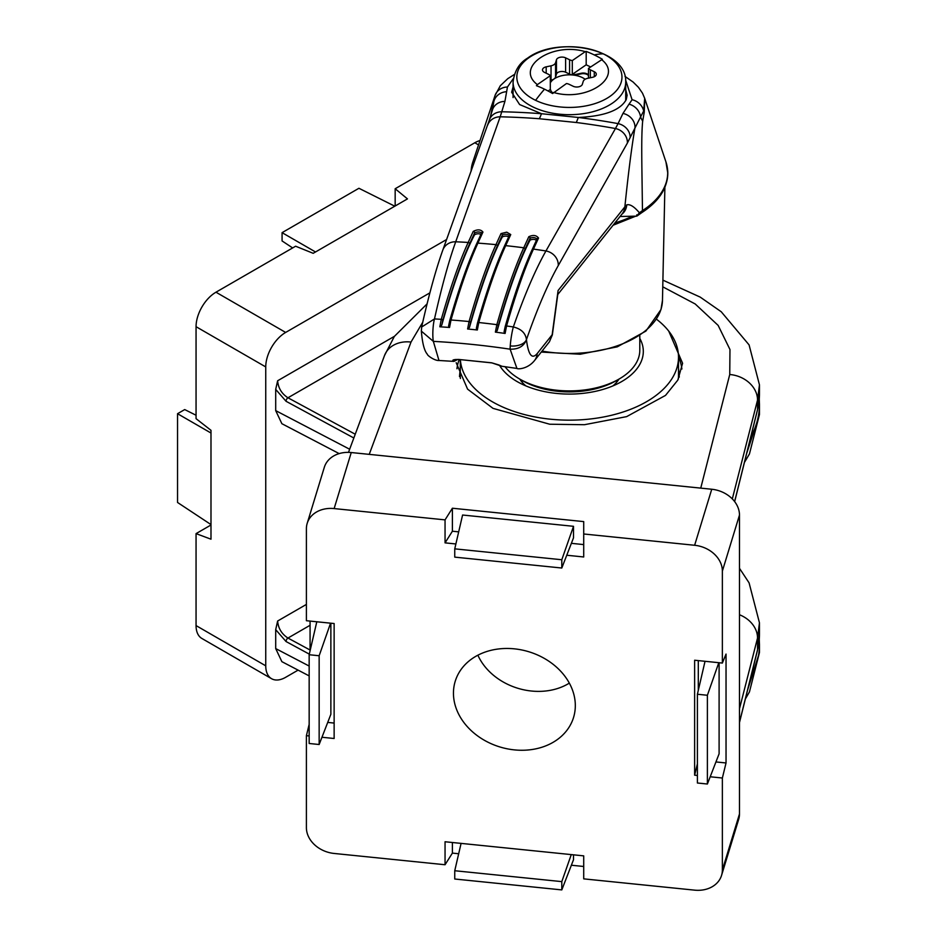 <?xml version="1.0" encoding="UTF-8"?>
<svg xmlns="http://www.w3.org/2000/svg" width="937" height="937" viewBox="0 0 937 937"><rect width="100%" height="100%" fill="white"/><g stroke="black" fill="none" stroke-linecap="round" stroke-linejoin="round"><path stroke-width="1.41" d="M298.095 670.131L285.656 677.31A28.157 16.257 -60 0 1 271.578 678.704L201.888 638.472A28.157 16.257 -60 0 1 196.056 625.588L196.056 533.621L210.989 524.989M196.056 533.621L210.989 539.197L210.989 430.317L196.056 418.663L196.056 326.697A28.157 16.257 -60 0 1 215.967 292.203L295.612 246.22L313.181 253.318L407.466 198.89L395.168 188.747L474.813 142.764A28.157 16.257 -60 0 1 479.99 140.562M395.168 205.988L395.168 188.747M446.598 239.521L285.656 332.436L215.967 292.203M196.056 326.697L265.745 366.929A28.157 16.257 -60 0 1 285.656 332.436M265.745 366.929L265.745 665.82L196.056 625.588M271.578 678.704A28.157 16.257 -60 0 1 265.745 665.82M306.399 604.412L277.633 621.02L275.701 629.652L286.043 641.529L309.292 654.131M309.163 666.055L275.701 648.58L281.873 661.663L309.163 675.905M275.701 648.58L275.701 629.652M429.896 292.848L277.633 380.762L275.701 389.382L275.701 410.617L281.873 423.7L339.159 453.602M275.701 389.382L286.043 401.27L353.846 438.001M292.649 247.93L282.072 240.938L282.072 232.657L315.523 251.971M394.805 206.199L358.93 188.278L282.072 232.657M210.989 433.023L177.538 413.709L177.538 502.466L210.989 524.579M177.538 413.709L184.706 409.574L196.056 415.243M745.348 699.002L749.448 691.916L759.462 652.468L747.515 690.276M744.411 462.48L749.448 453.953L759.462 414.505L746.602 453.684M460.278 367.901L459.493 376.58M575.318 705.561A61.865 49.755 17 0 1 574.182 715.165A61.865 49.755 17 0 1 508.498 749.05A61.865 49.755 17 0 1 453.449 693.157A61.865 49.755 17 0 1 455.968 679.067A61.865 49.755 17 0 1 523.127 650.255A61.865 49.755 17 0 1 575.318 705.561M477.882 655.197A58.434 46.979 -163 0 0 569.333 683.12M456.178 362.713L467.586 389.148L493.026 408.368L549.714 424.227L584.465 424.707L626.642 416.625L665.516 395.402L677.814 380.117L682.593 363.275L668.725 331.077M697.397 775.473L694.633 775.192L694.633 660.234L722.368 663.056L722.368 571.09A28.157 22.64 -163 0 0 694.633 545.275L583.716 533.985L583.716 556.976L566.756 555.243M455.874 543.964L445.052 542.863L445.052 519.871L334.134 508.58A28.157 22.64 -163 0 0 307.195 523.338A28.157 22.64 -163 0 0 306.399 528.749L306.399 620.716L334.134 623.538L334.134 738.497L321.965 737.255M309.163 735.955L306.399 735.674L306.399 827.64A28.157 22.64 -163 0 0 334.134 853.455L445.052 864.746L445.052 841.754L583.716 855.868L583.716 878.859L694.633 890.15A28.157 22.64 -163 0 0 721.56 875.381A28.157 22.64 -163 0 0 722.368 869.981L722.368 778.015L710.199 776.773M583.716 533.985L583.716 521.604L452.395 508.229L445.052 519.871M334.134 508.58L351.246 452.536L711.745 489.243L694.633 545.275M722.368 571.09L739.48 515.057A28.157 22.64 -163 0 0 711.745 489.243M722.368 778.015L726.034 762.964L726.034 654.085L722.368 663.056M739.48 515.057L739.48 813.948L722.368 869.981M697.397 763.878L694.633 775.192M698.299 660.608L698.299 690.323M726.034 762.964L715.95 761.945M721.56 875.381L738.684 819.348A28.157 22.64 -163 0 0 739.48 813.948M445.052 864.746L452.395 853.103L458.685 853.748M571.371 865.226L583.716 866.479L583.716 855.868M452.395 853.103L452.395 842.492M309.163 724.36L306.399 735.674M310.065 621.079L310.065 650.805M334.134 723.071L327.716 722.415M351.246 452.536A28.157 22.64 -163 0 0 324.319 467.305L307.195 523.338M445.052 542.863L452.395 531.22L452.395 508.229M452.395 531.22L458.685 531.865M571.371 543.331L583.716 544.596M561.802 559.74L561.802 568.021L573.514 537.803L573.514 526.313L462.585 515.022L454.75 548.848L561.802 559.74L573.514 526.313M718.796 662.693L707.388 695.266L707.388 784.023L719.101 753.805L719.101 662.728M461.086 843.382L454.75 870.731L561.802 881.623L561.802 889.904L573.514 859.686L573.514 854.825M330.562 623.175L319.154 655.748L319.154 744.505L330.866 714.287L330.866 623.199M561.802 568.021L454.75 557.128L454.75 548.848M707.388 784.023L697.397 783.004L697.397 694.247L705.034 661.288M561.802 881.623L571.265 854.603M561.802 889.904L454.75 879.011L454.75 870.731M319.154 744.505L309.163 743.486L309.163 654.729L316.8 621.77M732.312 498.894L757.529 400.087L759.45 384.838L749.085 344.898L721.232 311.752L700.208 297.111L662.904 280.14M739.48 708.77L757.529 638.062L759.45 622.777L759.462 634.208A190.07 109.734 180 0 1 757.529 649.809L739.48 722.345M697.397 694.247L707.388 695.266M309.163 654.729L319.154 655.748M679.278 377.119L678.505 367.901M666.301 183.09A98.408 56.817 0 0 0 667.8 173.216C667.402 188.431 658.781 201.525 641.962 212.512L642.466 210.591L639.385 212.769C634.138 206.562 629.922 203.938 626.736 204.875A14.078 13.071 53.1 0 1 621.91 214.186A14.078 13.071 53.1 0 1 621.863 214.222M490.613 115.837L494.736 96.429L472.564 162.815L471.03 171.424M644.75 98.526L644.234 112.264L642.677 121.166C641.494 132.925 641.728 151.501 641.857 166.212L642.466 210.591A98.315 56.759 180 0 0 666.207 182.481A98.315 56.759 180 0 0 665.926 161.867L667.8 173.216A98.408 56.817 0 0 0 667.32 167.641M625.705 89.659L627.134 95.269L626.244 99.58C620.388 110.297 604.412 116.258 578.316 117.465L541.504 113.717L519.625 104.557L511.661 92.248L513.078 86.883M576.29 122.501A140.796 17.463 97.2 0 0 578.316 117.465A611.533 491.726 17 0 1 618.069 123.614L615.445 128.533A613.77 493.53 -163 0 0 576.29 122.501L539.349 118.741A613.77 493.53 -163 0 0 500.182 116.809L501.752 111.772A611.533 491.726 17 0 1 541.504 113.717A140.796 22.441 -85.6 0 1 539.349 118.741M509.295 237.588C507.772 235.855 505.453 235.62 502.361 236.885C491.866 256.843 480.904 287.038 469.46 327.47L470.468 322.785C479.521 291.009 488.47 265.452 497.301 246.091A1.405 1.288 -155.4 0 0 495.966 244.639L501.014 233.582L506.741 232.189L510.747 234.566L505.687 245.635A1.405 1.288 -155.4 0 0 504.34 246.349L509.4 235.281A1.405 1.288 -155.4 0 1 510.747 234.566M537.018 241.008C535.484 239.193 533.165 238.876 530.096 240.071C519.59 260.029 508.615 290.247 497.172 330.702L498.203 325.9C507.257 294.136 516.205 268.568 525.036 249.219A1.405 1.288 -155.4 0 0 523.748 247.778L528.808 236.721C533.118 234.73 536.362 235.175 538.529 238.045L533.469 249.101C524.755 268.123 515.783 293.75 506.566 325.971L505.102 333.443L504.083 331.803L505.16 326.685A1.405 1.089 15.9 0 1 506.566 325.971A703.265 565.491 17 0 1 513.347 326.954A14.078 1.534 98.5 0 0 510.243 345.94A14.078 8.128 0 0 0 526.442 339.651C523.935 346.221 518.489 349.407 510.115 349.185L516.931 368.417C517.892 369.412 527.777 368.955 534.465 360.616L549.41 341.806L552.35 334.907L557.913 293.422M627.368 143.068A14.078 12.802 29.5 0 0 615.445 128.533L545.943 250.964C535.214 270.055 524.357 295.378 513.347 326.954C521.241 328.922 525.61 333.15 526.442 339.651C537.182 308.87 547.794 284.169 558.265 265.558L627.368 143.068L640.568 116.938A70.392 38.745 -166.3 0 0 642.677 121.166M620.048 216.494L636.762 216.131L639.385 212.769M636.762 216.131L636.75 214.842L636.762 216.131M625.6 79.95L632.088 99.72L629.032 104.159A14.078 12.286 -142.8 0 1 640.568 116.938L643.672 111.046L644.679 98.303L642.501 93.196L638.484 87.352L633.119 82.046L624.991 76.389M494.736 96.429L493.764 101.992A70.392 39.448 8.9 0 1 492.487 105.869M504.914 101.407L506.636 91.709A14.078 12.802 5.9 0 0 493.764 101.992L492.44 109.922A14.078 12.544 17.3 0 1 504.914 101.407L501.752 111.772A14.078 12.439 -163.2 0 0 489.255 120.299L442.803 250.097C435.74 269.856 428.701 295.495 421.662 327.001L434.487 318.931C441.655 286.968 448.718 261.247 455.71 241.781L500.182 116.809A14.078 12.942 -160.2 0 0 487.673 125.125M626.736 204.875L624.862 206.854C627.649 179.74 631.046 150.646 634.993 127.561A14.078 12.404 26 0 0 622.964 113.424L618.069 123.614A14.078 12.286 25.3 0 1 630.156 137.634M557.761 294.523L622.086 213.952A14.078 13.364 -141.3 0 0 624.862 206.854L558.089 290.505L552.162 334.755L537.206 353.565C531.97 359.691 528.386 355.053 526.442 339.651M510.243 345.94A14.078 1.534 98.5 0 0 510.115 349.185A684.666 550.534 -163 0 0 433.339 341.373L421.357 331.124C422.81 349.349 426.405 353.097 427.342 354.221C427.19 355.439 434.745 360.874 438.973 360.487L433.339 341.373A14.078 2.46 93.1 0 1 432.953 338.081A14.078 2.46 -86.9 0 1 434.487 318.931A703.265 565.491 17 0 1 441.268 319.33C450.486 287.097 459.458 261.47 468.172 242.449L473.232 231.392C477.589 229.19 480.833 229.413 482.953 232.048L477.905 243.116A1.405 1.288 -155.4 0 0 476.617 243.831L481.665 232.763A1.405 1.288 -155.4 0 0 481.665 232.774A1.405 1.288 -155.4 0 1 482.953 232.048M438.973 360.487L453.93 361.389L452.899 360.604C452.442 359.843 454.422 359.457 458.849 359.468L491.656 362.806L501.939 366.273L516.919 368.428M497.172 330.702L495.38 332.12A699.951 562.832 17 0 1 505.102 333.443M495.38 332.12L496.844 324.659A1.405 1.089 15.9 0 1 498.203 325.9M478.784 322.527L477.331 329.988L476.336 328.454L477.437 323.242A1.405 1.089 15.9 0 1 478.784 322.527C487.861 290.669 496.833 265.042 505.687 245.635A689.538 554.458 -163 0 1 523.748 247.778C514.893 267.186 505.921 292.812 496.844 324.659A703.265 565.491 17 0 0 478.784 322.527M469.46 327.47L467.61 328.992A699.951 562.832 17 0 1 477.331 329.988M467.61 328.992L469.062 321.532A1.405 1.089 15.9 0 1 470.468 322.785M451.002 319.997L449.549 327.458L448.589 326.041L449.701 320.723A1.405 1.089 15.9 0 1 451.002 319.997C460.079 288.139 469.039 262.512 477.905 243.116A689.538 554.458 -163 0 1 495.966 244.639C487.099 264.058 478.139 289.685 469.062 321.532A703.265 565.491 17 0 0 451.002 319.997M481.559 235.128C480.06 233.477 477.753 233.313 474.626 234.66C464.143 254.595 453.18 284.754 441.749 325.151L439.828 326.79A699.951 562.832 17 0 1 449.549 327.458M439.828 326.79L441.268 319.33A1.405 1.089 15.9 0 1 442.732 320.583C451.786 288.807 460.735 263.25 469.578 243.901L474.626 232.844C477.741 231.568 480.049 231.697 481.559 233.208M499.948 365.395A2.811 2.741 127.1 0 1 498.671 364.891L501.939 366.273M491.656 362.806L498.683 364.891M458.849 359.468L491.726 362.877M452.899 360.604A2.811 2.788 -31.9 0 0 455.218 359.679M525.036 249.219L530.096 238.15A1.405 1.288 -155.4 0 0 528.808 236.721M501.014 233.582A1.405 1.288 24.6 0 1 502.361 235.023C505.453 233.863 507.76 234.098 509.295 235.726M497.301 246.091L502.361 235.023L502.361 236.885M473.232 231.392A1.405 1.288 24.6 0 1 474.626 232.844L474.626 234.66M538.529 238.045A1.405 1.288 -155.4 0 0 537.135 238.748L532.075 249.804A1.405 1.288 24.6 0 1 533.469 249.101A689.538 554.458 17 0 1 545.943 250.964A14.078 12.79 29.4 0 1 558.265 265.558M530.096 240.071L530.096 238.15C533.165 237.108 535.484 237.448 537.018 239.193M441.749 325.151L442.732 320.583M476.617 243.831C467.739 263.285 458.767 288.912 449.701 320.723A1.405 1.089 15.9 0 0 449.666 320.969L448.647 325.76M504.34 246.349C495.474 265.803 486.502 291.442 477.437 323.242A1.405 1.089 15.9 0 0 477.401 323.488L476.394 328.173M531.97 250.249A1.405 1.288 24.6 0 1 532.075 249.804C523.197 269.247 514.226 294.886 505.16 326.685A1.405 1.089 15.9 0 0 505.125 326.931L504.153 331.511M529.124 57.579A52.566 30.347 180 0 1 603.182 53.831A52.566 30.347 180 0 1 609.659 96.593A52.566 30.347 180 0 1 535.601 100.329A52.566 30.347 180 0 1 529.124 57.579M588.471 68.413A7.039 4.064 0 0 0 590.333 69.818L594.281 71.727A5.634 3.256 180 0 1 596.295 74.222A5.634 3.256 180 0 1 592.594 77.279L587.745 78.298A7.039 4.064 0 0 0 584.758 79.504A7.039 4.064 0 0 0 583.224 81.414L582.322 84.342A5.634 3.256 180 0 1 573.163 86.263L569.216 84.353A7.039 4.064 0 0 0 566.487 83.534L552.596 93.536A105.776 66.152 -124.5 0 0 544.502 89.179A105.776 66.152 -124.5 0 0 536.421 85.689L537.358 84.611C514.495 67.394 551.764 41.638 585.25 51.664L586.187 51.441A105.776 66.152 55.5 0 1 594.281 54.932A105.776 66.152 55.5 0 1 602.374 59.289L588.471 68.413L588.471 78.146M505.008 366.683A70.392 40.642 0 0 0 519.613 378.993A70.392 40.642 0 0 0 619.17 378.993A70.392 40.642 0 0 0 623.316 376.381A70.392 40.642 0 0 0 639.795 350.262L639.795 335.739M519.613 378.993L522.6 380.715A66.176 38.206 0 0 0 616.183 380.715L619.17 378.993M537.358 84.611L550.312 75.698A7.039 4.064 0 0 0 548.45 74.292L544.502 72.383A5.634 3.256 180 0 1 542.488 69.888A5.634 3.256 180 0 1 543.811 67.804A5.634 3.256 180 0 1 546.189 66.832L551.038 65.824A7.039 4.064 0 0 0 555.559 62.709L556.461 59.769A5.634 3.256 180 0 1 557.691 58.246A5.634 3.256 180 0 1 565.62 57.848L569.579 59.757A7.039 4.064 0 0 0 572.296 60.577L585.25 51.664M588.471 75.616A5.634 3.256 0 0 0 581.35 73.824L576.501 74.831A7.039 4.064 0 0 1 572.882 75.019A7.039 4.064 180 0 1 569.579 74.128L565.62 72.219A5.634 3.256 0 0 0 557.691 72.617A5.634 3.256 0 0 0 556.461 74.14L555.559 77.08A7.039 4.064 180 0 1 554.025 78.977A20.064 11.584 180 0 1 572.882 75.019A20.064 11.584 180 0 1 585.145 79.258M550.312 82.843A20.064 11.584 180 0 1 554.025 78.977A7.039 4.064 180 0 1 551.038 80.184L550.312 80.336M552.982 93.091A20.064 11.584 180 0 1 550.956 90.994M550.944 91.486A7.039 4.064 180 0 1 550.968 91.779A7.039 4.064 180 0 1 550.862 92.482L550.851 92.517M590.603 66.949L586.187 64.805L572.296 74.374A7.039 4.064 0 0 0 576.501 74.257L581.35 73.238A5.634 3.256 180 0 1 588.471 75.042M550.698 92.435L550.862 91.908A7.039 4.064 0 0 0 550.968 91.205A7.039 4.064 0 0 0 550.312 89.495L548.11 91.018M550.312 75.698L550.312 89.495M572.296 74.374L572.296 60.577M586.187 64.805L586.187 51.441M601.425 59.499C624.288 76.717 587.019 102.473 553.533 92.447M460.395 378.513A109.114 63.002 180 0 1 460.278 375.55L460.278 359.644M656.474 319.201A109.114 63.002 180 0 1 678.505 357.149A109.114 63.002 180 0 1 611.147 415.36A109.114 63.002 180 0 1 492.241 401.704A109.114 63.002 180 0 1 460.36 359.656M639.795 338.398A73.918 42.68 180 0 1 621.664 381.582A73.918 42.68 180 0 1 517.13 381.582L517.13 381.582A73.918 42.68 180 0 1 499.62 365.5M612.927 385.892A52.8 30.488 0 0 0 618.994 379.098M616.968 381.874A52.8 30.488 0 0 0 616.031 380.809M678.505 357.149L678.505 375.55A109.114 63.002 180 0 1 678.329 379.11M519.789 379.098A52.8 30.488 0 0 0 525.856 385.892M522.752 380.809A52.8 30.488 0 0 0 521.815 381.874M474.813 142.764L478.538 144.907M310.065 625.284L287.964 638.05C281.686 634.009 278.242 628.329 277.633 621.02M349.665 449.245L275.701 410.617M394.418 336.324L287.964 397.78C281.686 393.739 278.242 388.07 277.633 380.762M310.065 650.02L287.964 638.05A2.811 1.569 118.4 0 0 286.043 641.529M355.24 434.229L287.964 397.78A2.811 1.569 118.4 0 0 286.043 401.27M750.701 677.486A190.07 109.734 0 0 0 759.462 644.551L759.263 639.374M750.701 437.228A190.07 109.734 0 0 0 759.462 404.292L759.263 399.115M459.212 359.562A112.733 65.086 0 0 0 456.94 368.745M681.878 369.026A112.733 65.086 0 0 0 678.505 356.974M759.462 384.814L759.462 393.938A190.07 109.734 180 0 1 757.529 409.551L757.529 400.087A28.157 23.038 -165.7 0 0 729.747 374.507L700.747 488.118M369.225 454.375L411.003 342.064L422.739 322.246M662.764 286.827L695.184 303.963L718.152 325.408L729.97 349.524L729.747 374.507M411.003 342.064A28.157 22.781 -159.6 0 0 384.521 355.51L394.336 336.442L427.096 303.857M739.48 614.754A28.157 23.038 -165.7 0 1 757.529 638.062L757.529 649.809A2.811 2.272 -166 0 1 757.319 650.688M759.462 393.938L757.483 409.996A2.811 2.272 14 0 0 757.529 409.551L734.631 501.564M734.667 501.623L757.483 409.996A2.811 2.272 14 0 1 757.319 410.418M542.031 351.082A93.079 53.737 0 0 0 661.065 309.046A93.079 53.737 0 0 0 662.471 300.379L660.983 309.55L645.874 331.112L617.272 346.842L580.226 354.233L541.258 352.066M471.112 171.202A98.315 56.759 180 0 1 472.576 162.769A98.315 56.759 180 0 1 472.869 161.867M632.124 216.33A98.315 56.759 180 0 1 614.871 222.947M506.636 91.709L507.432 87.024A14.078 12.743 15.7 0 0 494.912 95.902A70.392 59.066 15.9 0 1 494.443 97.366M644.094 112.604A70.392 58.574 20.9 0 1 643.672 111.046A14.078 12.521 29.5 0 0 632.088 99.72M507.432 87.024L513.347 78.567M629.032 104.159L622.964 113.424M469.578 243.901A1.405 1.288 -155.4 0 0 468.172 242.449A689.538 554.458 -163 0 0 455.71 241.781A14.078 12.942 -160.3 0 0 442.803 250.097M537.206 353.565A14.078 13.352 38.5 0 1 534.465 360.616M513.078 82.163C514.39 71.06 519.25 63.025 527.648 58.082C558.323 35.102 627.532 49.134 625.705 82.163A56.314 32.514 180 0 1 612.54 103.07A56.314 32.514 180 0 1 550.136 112.721A56.314 32.514 180 0 1 513.078 82.163L513.078 97.589M535.601 100.329A112.639 59.113 -64.2 0 1 544.502 89.179M594.281 54.932A112.639 59.113 -64.2 0 1 603.182 53.831M556.461 74.14L556.461 59.769M581.35 73.824L581.35 73.238M546.189 73.203L546.189 66.832M551.038 65.824L551.038 80.184M555.559 77.08L555.559 62.709M565.62 72.219L565.62 57.848M569.579 59.757L569.579 74.128M590.333 77.748L590.333 69.818M594.281 76.717L594.281 71.727M759.462 652.445L759.462 644.551M759.462 414.482L759.462 404.292M348.494 452.372L384.521 355.51M739.48 722.568L757.483 650.266L759.462 634.208M759.45 622.8L749.085 582.861L739.48 568.302M635.696 216.189L613.021 225.267M644.679 98.315L665.926 161.867M662.471 300.379L664.883 187.318M641.974 212.5L637.16 215.897M514.354 74.48L507.795 78.649L500.311 85.724L494.982 95.644M492.44 109.922L489.255 120.299M421.662 327.001L421.357 331.124M552.35 334.907L549.41 341.806M455.148 359.539L458.931 359.539M457.643 359.48L453.93 361.389M625.705 82.163L625.705 100.704"/></g></svg>
